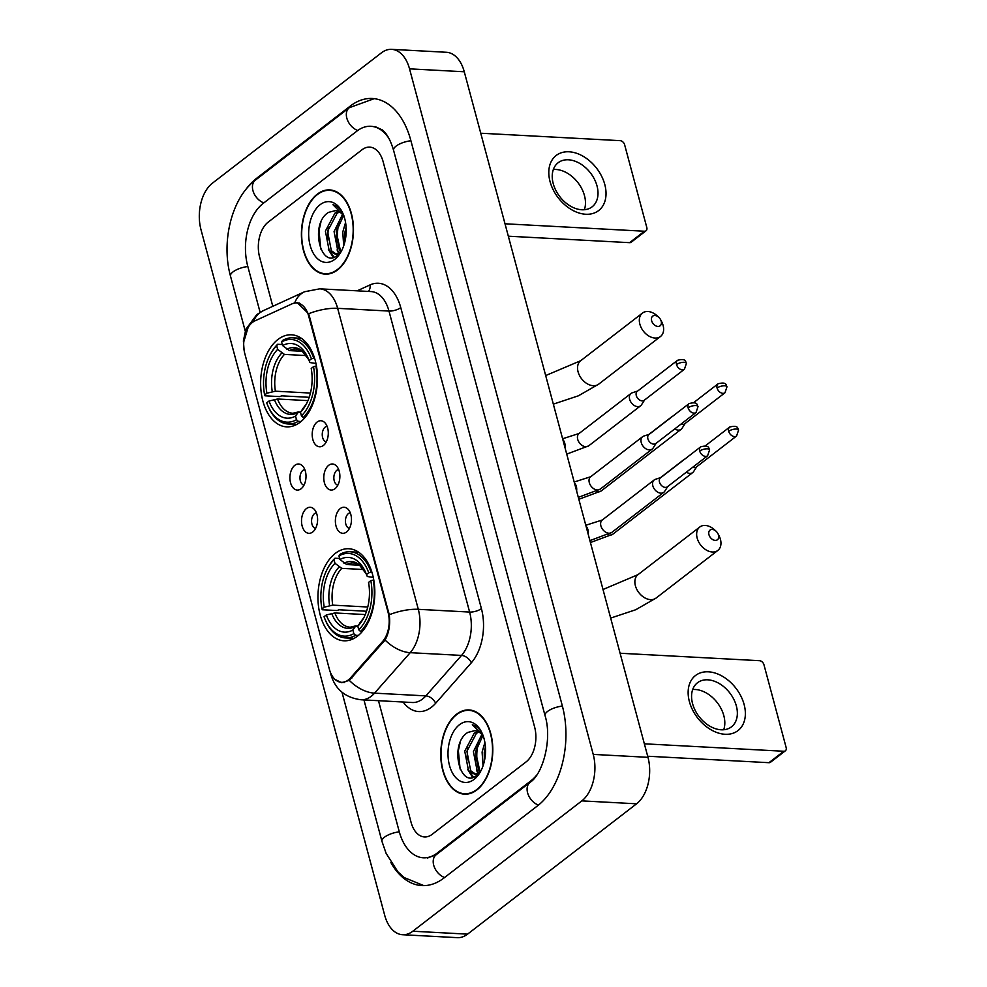 <?xml version="1.0" encoding="UTF-8"?>
<svg xmlns="http://www.w3.org/2000/svg" width="987" height="987" viewBox="0 0 987 987"><rect width="100%" height="100%" fill="white"/><g stroke="black" fill="none" stroke-linecap="round" stroke-linejoin="round"><path stroke-width="1.48" d="M300.147 422.214A46.093 28.376 -86.9 0 0 317.16 371.198A46.093 28.376 -86.9 0 0 291.523 334.803A46.093 28.376 -86.9 0 0 277.976 339.454A46.093 28.376 -86.9 0 0 260.975 390.457A46.093 28.376 -86.9 0 0 286.612 426.853A46.093 28.376 -86.9 0 0 300.147 422.214M357.479 636.159A46.093 28.376 -86.9 0 0 374.48 585.143A46.093 28.376 -86.9 0 0 348.843 548.747A46.093 28.376 -86.9 0 0 335.296 553.386A46.093 28.376 -86.9 0 0 318.295 604.402A46.093 28.376 -86.9 0 0 343.932 640.797A46.093 28.376 -86.9 0 0 357.479 636.159M340.281 508.564A13.041 8.032 93.1 0 1 347.794 508.971A13.041 8.032 93.1 0 1 351.446 520.704A13.041 8.032 93.1 0 1 346.573 531.981A13.041 8.032 93.1 0 1 346.56 531.993A13.041 8.032 93.1 0 1 336.012 525.997A13.041 8.032 93.1 0 1 340.281 508.564M350.262 512.833A7.822 4.824 -86.9 0 0 348.386 513.61A7.822 4.824 -86.9 0 0 345.462 521.95A7.822 4.824 -86.9 0 0 349.435 528.403M328.696 465.309A13.041 8.032 93.1 0 1 336.209 465.716A13.041 8.032 93.1 0 1 339.849 477.449A13.041 8.032 93.1 0 1 334.975 488.725L334.975 488.725A13.041 8.032 93.1 0 1 324.415 482.742A13.041 8.032 93.1 0 1 328.696 465.309M338.677 469.578A7.822 4.824 -86.9 0 0 336.789 470.355A7.822 4.824 -86.9 0 0 333.877 478.683A7.822 4.824 -86.9 0 0 337.85 485.148M317.098 422.054A13.041 8.032 93.1 0 1 324.612 422.461A13.041 8.032 93.1 0 1 328.264 434.194A13.041 8.032 93.1 0 1 323.391 445.47A13.041 8.032 93.1 0 1 323.378 445.47A13.041 8.032 93.1 0 1 312.83 439.474A13.041 8.032 93.1 0 1 317.098 422.054M327.079 426.322A7.822 4.824 -86.9 0 0 325.204 427.1A7.822 4.824 -86.9 0 0 322.28 435.427A7.822 4.824 -86.9 0 0 326.253 441.892M306.414 508.589A13.041 8.032 93.1 0 1 313.928 508.996A13.041 8.032 93.1 0 1 317.58 520.729A13.041 8.032 93.1 0 1 312.706 532.005A13.041 8.032 93.1 0 1 312.694 532.005A13.041 8.032 93.1 0 1 302.145 526.009A13.041 8.032 93.1 0 1 306.414 508.589M316.408 512.858A7.822 4.824 -86.9 0 0 314.52 513.635A7.822 4.824 -86.9 0 0 311.596 521.963A7.822 4.824 -86.9 0 0 315.569 528.427M294.829 465.321A13.041 8.032 93.1 0 1 302.343 465.728A13.041 8.032 93.1 0 1 305.982 477.461A13.041 8.032 93.1 0 1 301.109 488.75L301.109 488.75A13.041 8.032 93.1 0 1 290.548 482.754A13.041 8.032 93.1 0 1 294.829 465.321M304.81 469.59A7.822 4.824 -86.9 0 0 302.923 470.38A7.822 4.824 -86.9 0 0 300.011 478.707A7.822 4.824 -86.9 0 0 303.984 485.172M350.57 677.847A23.478 14.46 93.1 0 1 348.337 679.944A23.478 14.46 93.1 0 1 341.44 682.313A23.478 14.46 93.1 0 1 329.35 669.161L244.825 353.704A23.478 14.46 93.1 0 1 254.917 320.874L292.103 303.823A23.478 14.46 93.1 0 1 296.594 302.935A23.478 14.46 93.1 0 1 308.684 316.087L388.051 612.261A23.478 14.46 93.1 0 1 382.586 641.525L350.57 677.847L351.989 677.921M476.918 789.921A42.182 25.97 -86.9 0 0 492.488 743.236A42.182 25.97 -86.9 0 0 469.022 709.937A42.182 25.97 -86.9 0 0 456.636 714.181A42.182 25.97 -86.9 0 0 441.066 760.866A42.182 25.97 -86.9 0 0 464.532 794.165A42.182 25.97 -86.9 0 0 476.918 789.921M471.749 710.319A42.182 25.97 -86.9 0 0 470.762 710.467M337.579 269.895A42.182 25.97 -86.9 0 0 353.149 223.222A42.182 25.97 -86.9 0 0 329.683 189.911A42.182 25.97 -86.9 0 0 317.283 194.155A42.182 25.97 -86.9 0 0 301.726 240.84A42.182 25.97 -86.9 0 0 325.192 274.139A42.182 25.97 -86.9 0 0 337.579 269.895M332.409 190.294A42.182 25.97 -86.9 0 0 331.422 190.442M292.979 303.49L297.149 302.577L308.598 313.755L309.252 315.729L389.248 614.753C390.433 624.315 389.051 632.729 385.09 640.02L349.299 680.364L341.699 682.696L334.679 679.266M243.789 341.736L248.218 327.129M268.143 222.161A26.094 16.063 -86.9 0 0 259.593 257.027L272.794 306.303L259.593 257.027A26.094 16.063 -86.9 0 1 268.143 222.161L362.044 149.753L268.143 222.161M378.477 700.708L411.073 822.331A26.094 16.063 -86.9 0 0 424.509 836.951A26.094 16.063 -86.9 0 0 432.17 834.323L526.071 761.915A26.094 16.063 -86.9 0 0 534.621 727.049L383.141 161.745A26.094 16.063 -86.9 0 0 369.706 147.125A26.094 16.063 -86.9 0 0 362.044 149.753A26.094 16.063 -86.9 0 1 369.706 147.125A26.094 16.063 -86.9 0 1 383.141 161.745L534.621 727.049A26.094 16.063 -86.9 0 1 526.071 761.915L432.17 834.323A26.094 16.063 -86.9 0 1 424.509 836.951A26.094 16.063 -86.9 0 1 411.073 822.331L378.477 700.708M326.968 273.806A42.182 25.97 -86.9 0 0 327.943 274.053M466.308 793.832A42.182 25.97 -86.9 0 0 467.283 794.079M456.734 714.576A41.738 25.699 -86.9 0 0 441.337 760.767A41.738 25.699 -86.9 0 0 464.556 793.733A41.738 25.699 -86.9 0 0 476.82 789.526A41.738 25.699 -86.9 0 0 492.217 743.334A41.738 25.699 -86.9 0 0 468.998 710.369A41.738 25.699 -86.9 0 0 456.734 714.576M479.386 772.784L474.661 774.24L468.504 770.588L464.729 751.144L474.253 733.205L477.844 731.466M475.746 774.215L470.676 770.699L466.9 751.255L476.425 733.329L478.855 731.996M483.581 737.018A21.739 13.386 -86.9 0 0 474.784 730.701A21.739 13.386 -86.9 0 0 474.587 730.701L474.784 730.701M483.038 765.838L482.1 752.069L484.901 742.532M484.259 761.643L484.284 752.193L485.431 746.9M479.077 772.981L477.202 771.057L473.415 751.613L481.816 734.538M480.04 771.957L475.586 751.724L482.779 735.771M477.918 774.326L474.661 774.24M483.272 735.883C480.607 729.701 476.955 725.988 472.304 724.766L483.001 735.475M474.587 730.701L467.85 732.403C448.505 744.173 460.324 789.711 476.647 775.387L480.891 770.761M474.093 779.385A30.437 18.741 -86.9 0 0 480.385 771.797A30.437 18.741 -86.9 0 0 482.409 733.859A30.437 18.741 -86.9 0 0 459.448 724.717A30.437 18.741 -86.9 0 0 449.48 765.394A30.437 18.741 -86.9 0 0 474.093 779.385M460.102 769.046L458.35 750.589L460.213 742.286M473.365 777.102L469.886 772.093M466.9 760.854L467.616 747.529M475.586 761.322L476.302 747.998M484.259 761.619L484.999 748.467M472.563 777.324L467.702 769.453M478.053 773.549L476.4 769.922M744.124 704.508A34.792 24.231 -127.6 0 1 725.124 734.279A34.792 24.231 -127.6 0 1 689.382 701.584A34.792 24.231 -127.6 0 1 708.382 671.814A34.792 24.231 -127.6 0 1 744.124 704.508M692.566 703.632A27.833 19.382 52.4 0 0 709.493 725.963A27.833 19.382 52.4 0 0 731.466 726.839A27.833 19.382 52.4 0 0 736.364 705.976A27.833 19.382 52.4 0 0 719.437 683.646A27.833 19.382 52.4 0 0 697.476 682.77A27.833 19.382 52.4 0 0 692.566 703.632M692.689 689.531A27.833 19.382 -127.6 0 1 723.816 715.649A27.833 19.382 -127.6 0 1 723.705 729.751M644.351 743.816L783.764 751.255A4.343 3.023 52.4 0 0 785.381 750.799A4.343 3.023 52.4 0 0 786.145 747.541L763.963 664.769A4.343 3.023 52.4 0 0 759.496 660.685L620.083 653.246M785.381 750.799L770.551 762.235A4.343 3.023 -127.6 0 1 768.935 762.692L647.682 756.227M478.461 742.051A34.792 21.418 -86.9 0 0 478.954 770.613M317.395 194.55A41.738 25.699 -86.9 0 0 301.997 240.742A41.738 25.699 -86.9 0 0 325.216 273.707A41.738 25.699 -86.9 0 0 337.48 269.5A41.738 25.699 -86.9 0 0 352.877 223.309A41.738 25.699 -86.9 0 0 329.658 190.343A41.738 25.699 -86.9 0 0 317.395 194.55M340.046 252.758L335.321 254.214L329.164 250.562L325.389 231.118L334.914 213.18L338.504 211.44M336.407 254.19L331.336 250.673L327.561 231.242L337.085 213.303L339.516 211.971M344.241 216.992A21.739 13.386 -86.9 0 0 335.444 210.687A21.739 13.386 -86.9 0 0 335.247 210.675L335.444 210.687M343.698 245.812L342.76 232.044L345.561 222.507M344.919 241.618L344.944 232.167L346.092 226.874M339.738 252.956L337.862 251.031L334.075 231.587L342.477 214.512M340.7 251.932L336.246 231.698L343.439 215.746M338.578 254.301L335.321 254.214M343.932 215.857C341.268 209.676 337.616 205.975 332.964 204.741L343.661 215.462M335.247 210.675L328.511 212.378C309.165 224.148 320.985 269.685 337.307 255.362L341.551 250.735M334.753 259.359A30.437 18.741 -86.9 0 0 341.046 251.784A30.437 18.741 -86.9 0 0 343.069 213.834A30.437 18.741 -86.9 0 0 320.109 204.704A30.437 18.741 -86.9 0 0 310.14 245.368A30.437 18.741 -86.9 0 0 334.753 259.359M320.763 249.02L319.011 230.563L320.874 222.272M334.025 257.076L330.546 252.067M327.561 240.84L328.276 227.516M336.246 241.297L336.962 227.972M344.919 241.593L345.66 228.441M333.211 257.299L328.363 249.427M338.714 253.523L337.06 249.896M718.536 535.176A6.082 4.244 52.4 0 0 717.894 533.56A6.082 4.244 52.4 0 0 716.106 531.24A6.082 4.244 52.4 0 0 710.566 529.76A6.082 4.244 52.4 0 0 708.95 534.658A6.082 4.244 52.4 0 0 715.205 540.382A6.082 4.244 52.4 0 0 718.536 535.176M717.894 533.56L718.894 535.447A14.78 10.302 -127.6 0 1 720.436 539.346A14.78 10.302 -127.6 0 1 717.833 550.438A14.78 10.302 -127.6 0 1 706.161 549.969A14.78 10.302 -127.6 0 1 697.167 538.1A14.78 10.302 -127.6 0 1 699.771 527.021A14.78 10.302 -127.6 0 1 714.539 529.797L716.106 531.24M368.731 572.83L371.1 572.139A43.132 26.55 -86.9 0 0 350.052 551.77A43.132 26.55 -86.9 0 0 339.91 554.41L338.96 555.903A41.392 25.489 -86.9 0 1 368.731 572.83L366.448 574.594A37.395 23.022 -86.9 0 0 365.597 572.423A37.395 23.022 -86.9 0 0 339.923 559.518L346.708 564.539L359.576 565.23M373.271 577.42L367.3 576.507L366.448 574.594M366.522 611.249L339.109 609.793L336.974 610.534L322.33 609.756L321.947 608.917A41.392 25.489 -86.9 0 1 327.881 567.907L328.474 566.859A43.132 26.55 -86.9 0 1 334.963 558.223L339.639 558.469M371.1 572.139L371.889 572.176M373.777 579.974L370.828 580.64A41.392 25.489 -86.9 0 1 358.762 629.829L360.551 631.47A43.132 26.55 -86.9 0 0 373.185 579.949M360.551 631.47L362.254 631.569M334.963 558.223L334.013 559.715A41.392 25.489 -86.9 0 0 327.881 567.907M334.013 559.715L334.988 563.33A37.395 23.022 -86.9 0 0 324.242 607.153L321.947 608.917M339.923 559.518L338.96 555.903M358.762 629.829L357.8 626.214A37.395 23.022 -86.9 0 0 363.105 619.046A37.395 23.022 -86.9 0 0 368.546 582.404L370.828 580.64M324.242 607.153L332.755 605.142L367.756 607.005M363.685 569.524L341.773 568.352L334.988 563.33M360.514 622.205L357.8 626.214M358.38 635.431L355.616 635.283L353.827 633.642A41.392 25.489 -86.9 0 1 325.13 619.515L325.599 620.626A43.132 26.55 -86.9 0 0 345.462 637.923A43.132 26.55 -86.9 0 0 355.616 635.283M365.276 614.568L334.84 612.952L326.327 614.963L324.044 616.727A41.392 25.489 -86.9 0 0 325.13 619.515M326.327 614.963A37.395 23.022 -86.9 0 0 352.852 630.027L353.827 633.642M352.852 630.027L355.813 625.869L350.2 627.201A32.176 19.814 -86.9 0 1 334.84 612.952M331.694 613.383A33.447 20.591 -86.9 0 0 354.999 626.622L358.145 625.659M661.204 321.231A6.082 4.244 52.4 0 0 660.574 319.628A6.082 4.244 52.4 0 0 658.773 317.296A6.082 4.244 52.4 0 0 653.234 315.828A6.082 4.244 52.4 0 0 651.63 320.713A6.082 4.244 52.4 0 0 657.885 326.438A6.082 4.244 52.4 0 0 661.204 321.231M660.574 319.628L661.561 321.503A14.78 10.302 -127.6 0 1 663.104 325.402A14.78 10.302 -127.6 0 1 660.5 336.493A14.78 10.302 -127.6 0 1 648.829 336.024A14.78 10.302 -127.6 0 1 639.847 324.155A14.78 10.302 -127.6 0 1 642.451 313.076A14.78 10.302 -127.6 0 1 657.206 315.852L658.773 317.296M311.411 358.886L313.767 358.195A43.132 26.55 -86.9 0 0 292.732 337.825A43.132 26.55 -86.9 0 0 282.578 340.466L281.628 341.958A41.392 25.489 -86.9 0 1 311.411 358.886L309.128 360.65A37.395 23.022 -86.9 0 0 308.265 358.478A37.395 23.022 -86.9 0 0 282.603 345.573L289.388 350.595L302.256 351.286M315.951 363.475L309.967 362.562L309.128 360.65M309.202 397.305L281.776 395.849L279.642 396.589L264.997 395.812L264.627 394.973A41.392 25.489 -86.9 0 1 270.561 353.975L271.154 352.914A43.132 26.55 -86.9 0 1 277.631 344.278L282.319 344.525M313.767 358.195L314.557 358.232M316.445 366.029L313.508 366.695A41.392 25.489 -86.9 0 1 301.442 415.885L303.231 417.526A43.132 26.55 -86.9 0 0 315.865 366.004M303.231 417.526L304.934 417.624M277.631 344.278L276.693 345.771A41.392 25.489 -86.9 0 0 270.561 353.975M276.693 345.771L277.655 349.386A37.395 23.022 -86.9 0 0 266.909 393.208L264.627 394.973M282.603 345.573L281.628 341.958M301.442 415.885L300.467 412.27A37.395 23.022 -86.9 0 0 305.785 405.102A37.395 23.022 -86.9 0 0 311.213 368.459L313.508 366.695M266.909 393.208L275.422 391.197L310.436 393.06M306.352 355.579L284.441 354.407L277.655 349.386M303.182 408.26L300.467 412.27M301.06 421.486L298.284 421.338L296.495 419.697A41.392 25.489 -86.9 0 1 267.798 405.571L268.279 406.681A43.132 26.55 -86.9 0 0 288.13 423.978A43.132 26.55 -86.9 0 0 298.284 421.338M307.956 400.623L277.52 399.007L269.007 401.018L266.712 402.782A41.392 25.489 -86.9 0 0 267.798 405.571M269.007 401.018A37.395 23.022 -86.9 0 0 295.532 416.082L296.495 419.697M295.532 416.082L298.493 411.924L292.868 413.257A32.176 19.814 -86.9 0 1 277.52 399.007M274.361 399.439A33.447 20.591 -86.9 0 0 297.679 412.677L300.825 411.715M684.077 459.646A7.822 5.453 52.4 0 0 683.177 460.164A7.822 5.453 52.4 0 0 682.449 460.904M686.335 472.181A7.822 5.453 52.4 0 0 689.839 473.39A7.822 5.453 52.4 0 0 692.738 472.563A7.822 5.453 52.4 0 0 693.639 471.564L696.736 466.728M692.714 467.27A5.651 3.936 52.4 0 0 694.256 467.628A5.651 3.936 52.4 0 0 696.353 467.024L736.573 436.007L738.584 430.061A5.651 2.085 -15 0 0 736.339 429.049A5.651 2.085 165 0 0 728.677 431.294A5.651 3.936 52.4 0 0 732.12 435.822A5.651 3.936 52.4 0 0 736.573 436.007M672.48 416.391A7.822 5.453 52.4 0 0 671.579 416.909A7.822 5.453 52.4 0 0 670.852 417.649M674.75 428.926A7.822 5.453 52.4 0 0 678.242 430.135A7.822 5.453 52.4 0 0 681.141 429.308A7.822 5.453 52.4 0 0 682.054 428.309L685.138 423.472M681.116 424.003A5.651 3.936 52.4 0 0 682.671 424.373A5.651 3.936 52.4 0 0 684.756 423.768L724.989 392.752L726.987 386.805A5.651 2.085 -15 0 0 724.742 385.794A5.651 2.085 165 0 0 717.08 388.027A5.651 3.936 52.4 0 0 720.522 392.567A5.651 3.936 52.4 0 0 724.989 392.752M660.858 477.548L655.393 479.312A7.822 5.453 52.4 0 0 654.208 479.941A7.822 5.453 52.4 0 0 652.826 485.814A7.822 5.453 52.4 0 0 660.871 493.167A7.822 5.453 52.4 0 0 663.77 492.34A7.822 5.453 52.4 0 0 664.67 491.341L667.767 486.505M699.709 451.059A5.651 3.936 52.4 0 1 700.708 446.827L660.476 477.844A5.651 3.936 52.4 0 0 659.476 482.088A5.651 3.936 52.4 0 0 665.287 487.405A5.651 3.936 52.4 0 0 667.385 486.801L707.605 455.772L709.616 449.838A5.651 2.085 -15 0 0 707.371 448.826A5.651 2.085 165 0 0 699.709 451.059A5.651 3.936 52.4 0 0 703.151 455.599A5.651 3.936 52.4 0 0 707.605 455.772M649.273 434.292L643.808 436.057A7.822 5.453 52.4 0 0 642.611 436.686A7.822 5.453 52.4 0 0 641.242 442.546A7.822 5.453 52.4 0 0 649.286 449.912A7.822 5.453 52.4 0 0 652.173 449.073A7.822 5.453 52.4 0 0 653.086 448.086L656.17 443.249M688.112 407.804A5.651 3.936 52.4 0 1 689.111 403.572L648.891 434.588A5.651 3.936 52.4 0 0 647.891 438.833A5.651 3.936 52.4 0 0 653.702 444.138A5.651 3.936 52.4 0 0 655.787 443.545L696.02 412.517L698.031 406.582A5.651 2.085 -15 0 0 695.773 405.571A5.651 2.085 165 0 0 688.112 407.804A5.651 3.936 52.4 0 0 691.554 412.344A5.651 3.936 52.4 0 0 696.02 412.517M637.676 391.037L632.211 392.801A7.822 5.453 52.4 0 0 631.026 393.431A7.822 5.453 52.4 0 0 629.644 399.291A7.822 5.453 52.4 0 0 637.688 406.644A7.822 5.453 52.4 0 0 640.588 405.817A7.822 5.453 52.4 0 0 641.488 404.83L644.585 399.994M676.527 364.548A5.651 3.936 52.4 0 1 677.526 360.304L637.294 391.333A5.651 3.936 52.4 0 0 636.294 395.577A5.651 3.936 52.4 0 0 642.105 400.882A5.651 3.936 52.4 0 0 644.203 400.29L684.423 369.261L686.434 363.327A5.651 2.085 -15 0 0 684.188 362.303A5.651 2.085 165 0 0 676.527 364.548A5.651 3.936 52.4 0 0 679.969 369.089A5.651 3.936 52.4 0 0 684.423 369.261M604.784 184.483A34.792 24.231 -127.6 0 1 585.772 214.253A34.792 24.231 -127.6 0 1 550.043 181.559A34.792 24.231 -127.6 0 1 569.043 151.788A34.792 24.231 -127.6 0 1 604.784 184.483M553.226 183.607A27.833 19.382 52.4 0 0 570.153 205.938A27.833 19.382 52.4 0 0 592.126 206.814A27.833 19.382 52.4 0 0 597.024 185.951A27.833 19.382 52.4 0 0 580.097 163.62A27.833 19.382 52.4 0 0 558.136 162.744A27.833 19.382 52.4 0 0 553.226 183.607M553.349 169.505A27.833 19.382 -127.6 0 1 584.477 195.623A27.833 19.382 -127.6 0 1 584.366 209.725M505.011 223.79L644.425 231.229A4.343 3.023 52.4 0 0 646.041 230.773A4.343 3.023 52.4 0 0 646.806 227.516L624.623 144.744A4.343 3.023 52.4 0 0 620.157 140.66L480.743 133.22M646.041 230.773L631.211 242.21A4.343 3.023 -127.6 0 1 629.595 242.666L508.342 236.201M339.109 222.026A34.792 21.418 -86.9 0 0 339.614 250.587M389.051 138.636A46.957 28.907 -86.9 0 0 370.816 126.287A46.957 28.907 -86.9 0 0 357.023 131.012L263.122 203.433A46.957 28.907 -86.9 0 0 247.737 266.169L260.099 312.324M363.956 699.931L399.204 831.486A46.957 28.907 -86.9 0 0 423.398 857.802A46.957 28.907 -86.9 0 0 437.192 853.064L531.092 780.655A46.957 28.907 -86.9 0 0 536.731 775.029M212.39 183.2A34.792 21.418 -86.9 0 0 200.99 229.675L384.683 915.233A34.792 21.418 -86.9 0 0 402.597 934.726A34.792 21.418 -86.9 0 0 412.813 931.222L581.824 800.876A34.792 21.418 -86.9 0 0 593.224 754.401L409.531 68.843A34.792 21.418 -86.9 0 0 391.617 49.35A34.792 21.418 -86.9 0 0 381.401 52.854L212.39 183.2M402.597 934.726L457.339 937.65A34.792 21.418 -86.9 0 0 467.567 934.146L636.578 803.8A34.792 21.418 -86.9 0 0 647.978 757.325L464.272 71.767A34.792 21.418 -86.9 0 0 446.358 52.274L391.617 49.35M390.889 862.552A74.79 46.044 -86.9 0 0 421.905 885.586A74.79 46.044 -86.9 0 0 443.891 878.048L537.779 805.639A74.79 46.044 -86.9 0 0 562.294 705.705L410.814 140.401A74.79 46.044 -86.9 0 0 372.296 98.49A74.79 46.044 -86.9 0 0 350.323 106.028L256.435 178.437A74.79 46.044 -86.9 0 0 245.109 190.503M388.051 612.261L388.718 612.298M382.586 641.525L383.992 641.599M308.684 316.087L309.363 316.124M357.146 290.832L370.039 284.922A43.477 26.772 93.1 0 1 400.759 307.623L481.409 608.621A8.698 3.208 165 0 1 469.627 612.063L418.303 609.324A34.792 21.418 93.1 0 1 410.21 652.678L374.542 693.145A34.792 21.418 93.1 0 1 371.235 696.267A34.792 21.418 93.1 0 1 361.02 699.771L412.344 702.51A34.792 21.418 -86.9 0 0 422.559 699.006A34.792 21.418 -86.9 0 0 425.866 695.884L461.534 655.417A34.792 21.418 -86.9 0 0 469.627 612.063L388.977 311.065A34.792 21.418 -86.9 0 0 371.063 291.572L319.739 288.833A34.792 21.418 93.1 0 1 337.653 308.326L418.303 609.324A30.437 11.227 165 0 0 389.248 614.753M349.299 680.364A30.437 18.926 -138.6 0 0 374.542 693.145L425.866 695.884A8.698 5.404 41.4 0 1 435.625 703.287A43.477 26.772 93.1 0 1 403.14 702.028M308.598 313.755A30.437 11.227 -15 0 1 337.653 308.326L388.977 311.065A8.698 3.208 165 0 0 400.759 307.623M294.743 302.836A30.437 22.824 -114.6 0 1 304.601 291.733L319.739 288.833M481.409 608.621A43.477 26.772 93.1 0 1 471.305 662.808A8.698 5.404 41.4 0 0 461.534 655.417L410.21 652.678A30.437 18.926 -138.6 0 1 385.09 640.02M253.351 321.75A30.437 22.824 -114.6 0 1 263.184 310.72L304.601 291.733M330.189 671.777L331.003 674.824A30.437 11.227 -15 0 1 330.867 673.43M471.305 662.808L435.625 703.287M368.299 291.424A8.698 6.527 65.4 0 0 370.039 284.922M768.935 762.692L783.764 751.255M603.008 589.51L637.997 574.656A14.78 10.302 52.4 0 0 635.394 585.747A14.78 10.302 52.4 0 0 644.388 597.616A14.78 10.302 52.4 0 0 656.059 598.073L717.833 550.438M343.982 563.256A33.447 20.591 -86.9 0 1 366.128 573.743L359.539 565.193L353.63 562.935A32.176 19.814 -86.9 0 0 346.708 564.539M339.047 567.069A33.447 20.591 -86.9 0 0 329.596 605.574M359.947 622.809A33.447 20.591 -86.9 0 0 363.784 617.788L360.218 622.452M341.773 568.352A32.176 19.814 -86.9 0 0 332.755 605.142M545.675 375.566L580.677 360.724A14.78 10.302 52.4 0 0 578.074 371.803A14.78 10.302 52.4 0 0 587.055 383.672A14.78 10.302 52.4 0 0 598.727 384.128L660.5 336.493M286.662 349.312A33.447 20.591 -86.9 0 1 308.808 359.799L302.207 351.249L296.297 348.991A32.176 19.814 -86.9 0 0 289.388 350.595M281.714 353.124A33.447 20.591 -86.9 0 0 272.276 391.629M302.614 408.865A33.447 20.591 -86.9 0 0 306.451 403.843M284.441 354.407A32.176 19.814 -86.9 0 0 275.422 391.197M705.384 445.779L729.677 427.05A5.651 3.936 52.4 0 0 728.677 431.294M608.189 534.781A7.822 5.453 52.4 0 0 612.73 534.263L590.423 542.542M693.799 402.523L718.08 383.795A5.651 3.936 52.4 0 0 717.08 388.027M596.604 491.526A7.822 5.453 52.4 0 0 601.132 491.008L578.826 499.286M654.208 479.941L602.267 520.001A7.822 5.453 52.4 0 0 600.886 525.861A7.822 5.453 52.4 0 0 601.021 526.305A7.822 5.453 52.4 0 0 611.829 532.388L589.905 540.617M586.056 526.268A7.822 4.824 93.1 0 1 588.03 530.105A7.822 4.824 93.1 0 1 588.203 534.275M642.611 436.686L590.682 476.733A7.822 5.453 52.4 0 0 589.301 482.606A7.822 5.453 52.4 0 0 589.424 483.05A7.822 5.453 52.4 0 0 600.244 489.133L578.32 497.362M574.471 483.001A7.822 4.824 93.1 0 1 576.445 486.85A7.822 4.824 93.1 0 1 576.618 491.02M631.026 393.431L579.085 433.478A7.822 5.453 52.4 0 0 577.703 439.351A7.822 5.453 52.4 0 0 577.839 439.795A7.822 5.453 52.4 0 0 588.647 445.877L566.723 454.106M562.874 439.746A7.822 4.824 93.1 0 1 564.86 443.595A7.822 4.824 93.1 0 1 565.02 447.765M629.595 242.666L644.425 231.229M245.232 331.077L230.489 276.089A13.917 5.132 -15 0 1 247.836 266.539M230.489 276.089C221.014 242.062 231.489 197.955 255.386 180.14A13.917 9.685 52.4 0 0 252.931 190.565A13.917 9.685 52.4 0 0 263.8 202.903M255.386 180.14L349.275 107.719A13.917 9.685 52.4 0 0 346.832 118.156A13.917 9.685 52.4 0 0 357.713 130.494M410.913 140.759A13.917 5.132 165 0 0 393.579 150.32L545.046 715.624C552.572 739.534 542.579 774.561 530.044 782.346L436.155 854.767L427.494 858.011M562.393 706.075A13.917 5.132 165 0 0 545.046 715.624M538.458 805.108A13.917 9.685 -127.6 0 1 527.589 792.783A13.917 9.685 -127.6 0 1 530.044 782.346M444.569 877.529A13.917 9.685 -127.6 0 1 433.7 865.192A13.917 9.685 -127.6 0 1 436.155 854.767M423.83 885.623L404.288 877.616L397.958 871.891L386.139 853.422L381.969 841.405A13.917 5.132 -15 0 1 399.303 831.844M464.272 71.767L409.531 68.843M647.978 757.325L593.224 754.401M636.578 803.8L581.824 800.876M467.567 934.146L412.813 931.222M257.508 178.499L256.435 178.437M351.52 106.09L350.323 106.028M531.968 780.692L531.092 780.655M438.277 853.126L437.192 853.064M296.594 302.935L299.542 303.083M341.44 682.313L344.475 682.473M263.184 310.72L256.83 314.557L245.849 329.35L243.394 340.897L244.11 350.311M331.003 674.824C335.296 689.358 345.302 697.673 361.02 699.771M468.27 793.93L464.556 793.733M472.711 710.566L468.998 710.369M328.93 273.905L325.216 273.707M333.372 190.54L329.658 190.343M610.669 618.084L635.739 609.744L656.059 598.073M637.997 574.656L699.771 527.021M358.676 552.239L350.052 551.77M354.074 638.379L345.462 637.923M553.337 404.139L578.419 395.799L598.727 384.128M580.677 360.724L642.451 313.076M301.343 338.294L292.732 337.825M306.464 403.831L302.898 408.519M296.754 424.435L288.13 423.978M660.463 477.683L683.177 460.164M612.73 534.263L692.738 472.563M729.677 427.05C739.51 424.459 737.388 429.629 738.584 430.061M648.878 434.428L671.579 416.909M601.132 491.008L681.141 429.308M718.08 383.795C727.925 381.204 725.803 386.373 726.987 386.805M602.267 520.001L585.797 525.269M611.829 532.388L663.77 492.34M700.708 446.827C710.554 444.236 708.419 449.393 709.616 449.838M590.682 476.733L574.2 482.014M600.244 489.133L652.173 449.073M689.111 403.572C698.956 400.981 696.834 406.138 698.031 406.582M579.085 433.478L562.615 438.759M588.647 445.877L640.588 405.817M677.526 360.304C687.371 357.726 685.237 362.883 686.434 363.327M381.969 841.405L342.008 692.269M374.221 98.663L349.275 107.719M374.924 126.496L382.438 129.976C384.955 132.357 389.223 135.972 393.579 150.32"/></g></svg>
